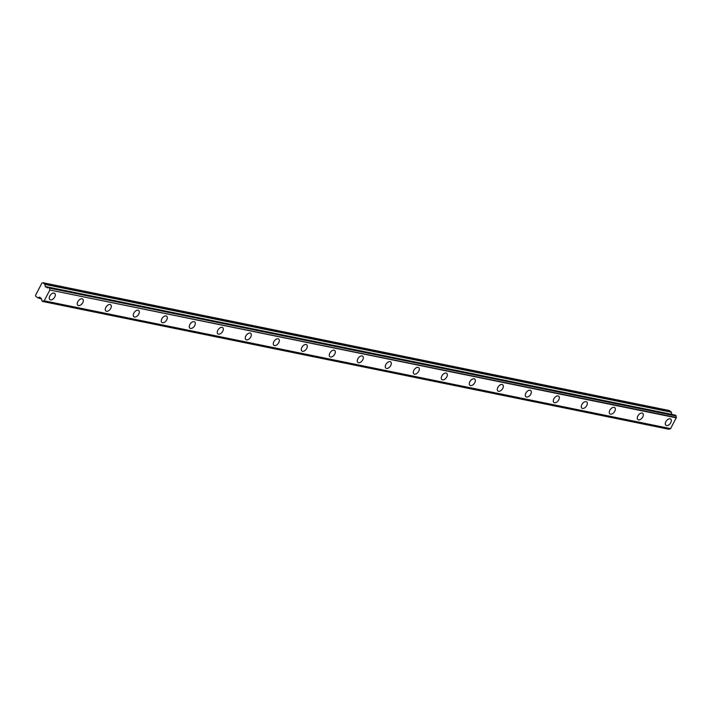 <?xml version="1.0" encoding="UTF-8"?>
<svg xmlns="http://www.w3.org/2000/svg" width="712" height="712" viewBox="0 0 712 712"><rect width="100%" height="100%" fill="white"/><g stroke="black" fill="none" stroke-linecap="round" stroke-linejoin="round"><path stroke-width="1.07" d="M666.53 425.58A3.934 2.341 127.5 0 0 670.481 423.151A3.934 2.341 127.5 0 0 670.704 419.057A3.934 2.341 127.5 0 0 670.09 418.79A3.934 2.341 127.5 0 0 666.138 421.21A3.934 2.341 127.5 0 0 665.916 425.304A3.934 2.341 127.5 0 0 666.53 425.58M50.508 299.877A3.934 2.341 127.5 0 0 54.468 297.447A3.934 2.341 127.5 0 0 54.682 293.353A3.934 2.341 127.5 0 0 54.076 293.077A3.934 2.341 127.5 0 0 50.116 295.507A3.934 2.341 127.5 0 0 49.893 299.601A3.934 2.341 127.5 0 0 50.508 299.877M78.507 305.59A3.934 2.341 127.5 0 0 82.467 303.161A3.934 2.341 127.5 0 0 82.681 299.067A3.934 2.341 127.5 0 0 82.076 298.791A3.934 2.341 127.5 0 0 78.115 301.221A3.934 2.341 127.5 0 0 77.893 305.315A3.934 2.341 127.5 0 0 78.507 305.59M106.506 311.304A3.934 2.341 127.5 0 0 110.467 308.875A3.934 2.341 127.5 0 0 110.68 304.781A3.934 2.341 127.5 0 0 110.075 304.505A3.934 2.341 127.5 0 0 106.115 306.934A3.934 2.341 127.5 0 0 105.901 311.028A3.934 2.341 127.5 0 0 106.506 311.304M134.506 317.018A3.934 2.341 127.5 0 0 138.466 314.588A3.934 2.341 127.5 0 0 138.689 310.494A3.934 2.341 127.5 0 0 138.075 310.218A3.934 2.341 127.5 0 0 134.114 312.648A3.934 2.341 127.5 0 0 133.9 316.742A3.934 2.341 127.5 0 0 134.506 317.018M162.505 322.732A3.934 2.341 127.5 0 0 166.466 320.302A3.934 2.341 127.5 0 0 166.688 316.208A3.934 2.341 127.5 0 0 166.074 315.932A3.934 2.341 127.5 0 0 162.114 318.362A3.934 2.341 127.5 0 0 161.9 322.456A3.934 2.341 127.5 0 0 162.505 322.732M190.513 328.446A3.934 2.341 127.5 0 0 194.465 326.016A3.934 2.341 127.5 0 0 194.688 321.922A3.934 2.341 127.5 0 0 194.073 321.646A3.934 2.341 127.5 0 0 190.122 324.076A3.934 2.341 127.5 0 0 189.899 328.17A3.934 2.341 127.5 0 0 190.513 328.446M218.513 334.159A3.934 2.341 127.5 0 0 222.473 331.73A3.934 2.341 127.5 0 0 222.687 327.636A3.934 2.341 127.5 0 0 222.082 327.36A3.934 2.341 127.5 0 0 218.121 329.79A3.934 2.341 127.5 0 0 217.899 333.883A3.934 2.341 127.5 0 0 218.513 334.159M246.512 339.873A3.934 2.341 127.5 0 0 250.473 337.443A3.934 2.341 127.5 0 0 250.686 333.35A3.934 2.341 127.5 0 0 250.081 333.074A3.934 2.341 127.5 0 0 246.121 335.503A3.934 2.341 127.5 0 0 245.898 339.597A3.934 2.341 127.5 0 0 246.512 339.873M274.512 345.587A3.934 2.341 127.5 0 0 278.472 343.157A3.934 2.341 127.5 0 0 278.695 339.063A3.934 2.341 127.5 0 0 278.08 338.787A3.934 2.341 127.5 0 0 274.12 341.217A3.934 2.341 127.5 0 0 273.906 345.311A3.934 2.341 127.5 0 0 274.512 345.587M302.511 351.301A3.934 2.341 127.5 0 0 306.472 348.871A3.934 2.341 127.5 0 0 306.694 344.777A3.934 2.341 127.5 0 0 306.08 344.501A3.934 2.341 127.5 0 0 302.119 346.931A3.934 2.341 127.5 0 0 301.906 351.025A3.934 2.341 127.5 0 0 302.511 351.301M330.51 357.015A3.934 2.341 127.5 0 0 334.471 354.585A3.934 2.341 127.5 0 0 334.693 350.491A3.934 2.341 127.5 0 0 334.079 350.215A3.934 2.341 127.5 0 0 330.119 352.645A3.934 2.341 127.5 0 0 329.905 356.739A3.934 2.341 127.5 0 0 330.51 357.015M358.519 362.728A3.934 2.341 127.5 0 0 362.479 360.299A3.934 2.341 127.5 0 0 362.693 356.205A3.934 2.341 127.5 0 0 362.079 355.929A3.934 2.341 127.5 0 0 358.127 358.358A3.934 2.341 127.5 0 0 357.905 362.452A3.934 2.341 127.5 0 0 358.519 362.728M386.518 368.442A3.934 2.341 127.5 0 0 390.479 366.012A3.934 2.341 127.5 0 0 390.692 361.918A3.934 2.341 127.5 0 0 390.087 361.643A3.934 2.341 127.5 0 0 386.127 364.072A3.934 2.341 127.5 0 0 385.904 368.166A3.934 2.341 127.5 0 0 386.518 368.442M414.517 374.156A3.934 2.341 127.5 0 0 418.478 371.726A3.934 2.341 127.5 0 0 418.692 367.632A3.934 2.341 127.5 0 0 418.086 367.356A3.934 2.341 127.5 0 0 414.126 369.786A3.934 2.341 127.5 0 0 413.903 373.88A3.934 2.341 127.5 0 0 414.517 374.156M442.517 379.87A3.934 2.341 127.5 0 0 446.477 377.44A3.934 2.341 127.5 0 0 446.7 373.346A3.934 2.341 127.5 0 0 446.086 373.07A3.934 2.341 127.5 0 0 442.125 375.5A3.934 2.341 127.5 0 0 441.912 379.594A3.934 2.341 127.5 0 0 442.517 379.87M470.516 385.584A3.934 2.341 127.5 0 0 474.477 383.154A3.934 2.341 127.5 0 0 474.699 379.06A3.934 2.341 127.5 0 0 474.085 378.784A3.934 2.341 127.5 0 0 470.125 381.214A3.934 2.341 127.5 0 0 469.911 385.308A3.934 2.341 127.5 0 0 470.516 385.584M498.525 391.297A3.934 2.341 127.5 0 0 502.476 388.868A3.934 2.341 127.5 0 0 502.699 384.774A3.934 2.341 127.5 0 0 502.085 384.498A3.934 2.341 127.5 0 0 498.124 386.928A3.934 2.341 127.5 0 0 497.911 391.022A3.934 2.341 127.5 0 0 498.525 391.297M526.524 397.011A3.934 2.341 127.5 0 0 530.484 394.582A3.934 2.341 127.5 0 0 530.698 390.488A3.934 2.341 127.5 0 0 530.093 390.221A3.934 2.341 127.5 0 0 526.132 392.641A3.934 2.341 127.5 0 0 525.91 396.735A3.934 2.341 127.5 0 0 526.524 397.011M554.523 402.725A3.934 2.341 127.5 0 0 558.484 400.295A3.934 2.341 127.5 0 0 558.697 396.201A3.934 2.341 127.5 0 0 558.092 395.934A3.934 2.341 127.5 0 0 554.132 398.355A3.934 2.341 127.5 0 0 553.909 402.449A3.934 2.341 127.5 0 0 554.523 402.725M582.523 408.439A3.934 2.341 127.5 0 0 586.483 406.009A3.934 2.341 127.5 0 0 586.697 401.915A3.934 2.341 127.5 0 0 586.092 401.648A3.934 2.341 127.5 0 0 582.131 404.069A3.934 2.341 127.5 0 0 581.909 408.163A3.934 2.341 127.5 0 0 582.523 408.439M610.522 414.153A3.934 2.341 127.5 0 0 614.483 411.723A3.934 2.341 127.5 0 0 614.705 407.629A3.934 2.341 127.5 0 0 614.091 407.362A3.934 2.341 127.5 0 0 610.131 409.783A3.934 2.341 127.5 0 0 609.917 413.877A3.934 2.341 127.5 0 0 610.522 414.153M638.522 419.866A3.934 2.341 127.5 0 0 642.482 417.437A3.934 2.341 127.5 0 0 642.705 413.343A3.934 2.341 127.5 0 0 642.091 413.076A3.934 2.341 127.5 0 0 638.13 415.497A3.934 2.341 127.5 0 0 637.916 419.591A3.934 2.341 127.5 0 0 638.522 419.866M668.968 429.265L42.524 301.452L41.732 300.589A1.38 1.059 101.5 0 0 41.447 299.022L37.629 297.723L35.76 296.29L35.6 295.151L41.972 283.02L42.889 282.7L44.883 284.373L671.407 412.212L669.413 410.548L42.889 282.7M47.953 287.87L45.301 286.722L44.883 284.373M44.011 300.962L670.49 428.802L676.382 417.499A1.38 1.068 101.5 0 1 676.178 416.013L675.305 415.149M669.253 429.202A1.38 1.068 101.5 0 1 670.072 428.713M671.71 414.402L671.407 412.212M670.722 428.66L44.197 300.82L49.876 289.998L676.4 417.846M676.382 417.499L49.876 289.998M49.858 289.651A1.38 1.068 101.5 0 1 49.653 288.164L676.178 416.013M676.106 415.675L49.653 288.164M49.582 287.826L675.457 415.185M47.312 287.737L47.366 287.764A1.38 1.059 101.5 0 0 48.656 287.399L48.941 287.337M37.834 297.767L41.323 298.479L37.727 297.767M37.852 297.758L39.694 297.162L41.332 298.524M42.729 301.354A1.38 1.068 101.5 0 1 43.93 300.945L44.197 300.82M47.366 287.764L47.918 287.87M671.283 411.981L44.758 284.132M671.701 414.34L45.176 286.491M45.301 286.722L48.647 287.408M670.49 428.802L43.966 300.953M669.04 429.3L42.524 301.452M675.385 415.149L48.87 287.301"/></g></svg>
